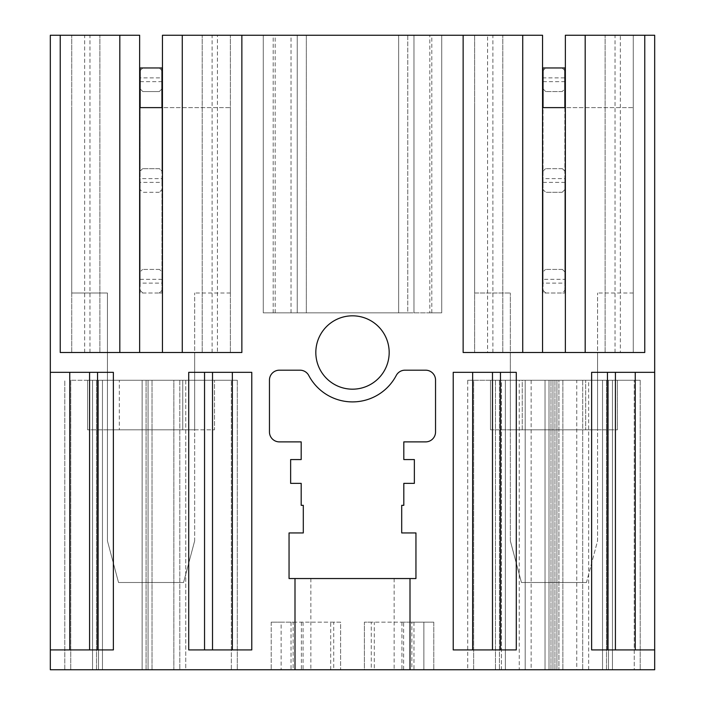<?xml version="1.0" encoding="UTF-8"?>
<svg xmlns="http://www.w3.org/2000/svg" width="705" height="705" viewBox="0 0 705 705"><rect width="100%" height="100%" fill="white"/><g stroke="black" fill="none" stroke-linecap="round" stroke-linejoin="round"><path stroke-width="0.53" stroke-dasharray="3.52 2.64" d="M214.496 380.259L182.771 380.259L214.496 380.259L214.496 429.83L119.321 429.83L214.496 429.83L214.496 380.259L214.496 429.83M119.321 429.83L87.596 429.83L119.321 429.83L119.321 380.259L182.771 380.259L87.596 380.259L87.596 429.83L87.596 380.259L119.321 380.259L119.321 429.83M107.424 429.83L194.668 429.83L107.424 429.83L107.424 352.5L194.668 352.5L107.424 352.5L107.424 429.83M490.504 429.83L522.229 429.83L490.504 429.83L490.504 380.259L522.229 380.259L490.504 380.259L490.504 429.83L490.504 380.259M522.229 429.83L617.404 429.83L522.229 429.83L522.229 380.259L585.679 380.259L522.229 380.259L522.229 429.83M510.332 429.83L597.576 429.83L510.332 429.83L510.332 352.5L597.576 352.5L510.332 352.5L510.332 429.83M585.679 380.259L617.404 380.259L617.404 429.83L617.404 380.259L585.679 380.259L585.679 429.83L585.679 380.259M185.741 380.259L185.741 669.75L231.346 669.75L185.741 669.75L185.741 380.259L237.303 380.259L185.75 380.259M179.801 380.259L173.853 380.259L179.801 380.259L179.801 669.75L179.801 380.259L179.801 669.75L173.853 669.75L179.801 669.75L179.801 380.259M148.076 669.75L148.076 380.259L92.549 380.259L102.463 380.259L102.463 669.75L148.076 669.75L148.076 380.259L146.094 380.259L173.853 380.259L173.853 669.75L142.119 669.75L142.119 380.259L152.033 380.259L148.068 380.259L152.033 380.259L148.068 380.259L148.068 669.75L152.033 669.75L148.068 669.75L152.033 669.75L152.033 380.259L152.033 669.75L92.549 669.75L102.463 669.75L102.463 380.259L96.514 380.259L148.068 380.259L148.068 669.75L142.128 669.75L142.128 380.259L142.128 669.75M146.094 669.75L146.094 380.259L142.128 380.259M70.747 380.259L70.747 669.75L98.506 669.75L70.747 669.75L70.747 380.259L98.506 380.259L70.738 380.259M102.463 380.259L98.506 380.259L98.506 669.75L98.506 380.259L98.506 669.75L102.463 669.75L102.463 380.259L102.463 669.75L98.497 669.75L98.497 380.259L102.463 380.259L102.463 669.75M146.085 669.75L146.085 380.259L146.085 669.75L146.085 380.259L173.844 380.259L173.844 669.75L142.119 669.75L142.119 380.259L146.085 380.259L142.119 380.259L142.119 669.75L148.068 669.75M467.706 380.259L473.645 380.259L467.697 380.259L467.697 669.75L473.645 669.75L473.645 380.259L505.37 380.259L501.405 380.259L501.405 669.75L505.37 669.75L505.37 380.259L505.37 669.75L473.645 669.75L473.645 380.259L519.259 380.259L519.259 669.75L467.706 669.75L467.706 380.259M499.422 380.259L495.456 380.259L501.405 380.259L501.405 669.75L495.456 669.75L499.422 669.75M548.992 669.75L545.027 669.75L545.027 380.259L545.027 669.75L549.001 669.75L549.001 380.259L549.001 669.75L576.76 669.75L576.76 380.259L499.431 380.259L499.431 669.75L499.431 380.259M576.752 380.259L582.7 380.259L582.7 669.75L582.7 380.259L640.202 380.259M640.211 380.259L640.211 669.75L640.211 380.259L552.958 380.259L562.872 380.259L558.906 380.259L558.906 669.75L525.199 669.75L525.199 380.259L525.199 669.75L519.25 669.75M558.915 380.259L525.199 380.259L525.199 669.75M519.25 380.259L525.199 380.259M654.681 649.922L591.627 649.922M654.681 372.328L591.627 372.328M516.28 649.922L453.227 649.922L453.227 372.328L516.28 372.328M113.373 649.922L50.319 649.922M113.373 372.328L50.319 372.328M188.72 372.328L251.773 372.328L251.773 649.922L188.72 649.922M217.431 352.5L60.233 352.5L139.643 352.5L60.233 352.5L139.643 352.5L60.233 352.5L60.233 35.25L50.319 35.25L50.319 669.75L654.681 669.75L654.681 35.25L585.185 35.25L644.767 35.25L605.11 35.25L644.767 35.25L644.767 352.5L463.141 352.5L463.141 35.25L182.278 35.25L241.859 35.25L241.859 352.5L241.859 35.25L241.859 352.5L162.45 352.5L241.859 352.5L202.203 352.5L241.859 352.5L217.431 352.5L217.431 35.25M394.139 578.541L310.861 578.541L394.139 578.541L394.139 669.75L310.861 669.75L394.139 669.75M310.861 578.541L310.861 669.75M333.721 669.75L271.205 669.75L293.148 669.75L293.148 622.163L271.205 622.163L281.119 622.163L281.119 669.75L281.119 622.163L340.603 622.163L340.603 669.75L340.603 622.163L333.721 622.163L333.721 669.75L293.148 669.75M271.205 622.163L271.205 669.75L271.205 622.163M333.721 622.163L293.148 622.163M411.852 622.163L401.938 622.163L403.613 622.163L403.613 669.75L401.938 669.75L433.795 669.75L423.881 669.75L423.881 622.163L411.852 622.163L411.852 669.75M433.795 622.163L423.881 622.163L433.795 622.163L433.795 669.75L433.795 622.163M374.311 669.75L423.881 669.75L423.881 622.163L364.397 622.163L364.397 669.75L374.311 669.75L374.311 622.163M403.613 622.163L371.279 622.163L371.279 669.75L403.613 669.75M371.279 622.163L364.397 622.163L364.397 669.75L371.279 669.75M92.549 380.259L92.549 669.75L92.549 380.259L92.549 669.75L96.514 669.75L92.549 669.75L92.549 380.259M70.747 669.75L64.789 669.75L64.789 380.259L64.789 669.75L70.738 669.75M152.033 669.75L152.033 380.259L152.033 669.75M237.303 380.259L237.303 669.75L237.303 380.259M231.346 669.75L237.303 669.75L231.346 669.75L231.346 380.259L231.346 669.75M562.872 380.259L562.872 669.75L562.872 380.259M640.211 669.75L602.528 669.75L602.528 380.259L602.528 669.75L612.442 669.75L612.442 380.259L612.442 669.75L552.958 669.75L552.958 380.259L552.958 669.75L562.872 669.75L558.906 669.75L558.906 380.259M576.752 669.75L634.253 669.75L634.253 380.259L634.253 669.75L640.202 669.75M549.001 669.75L499.431 669.75M554.941 380.259L554.941 669.75L554.941 380.259M495.456 380.259L495.456 669.75L495.456 380.259M290.636 459.572L290.636 483.366L301.185 483.366L301.185 505.335L303.3 505.335L303.3 532.936L289.05 532.936L289.05 578.541L415.95 578.541L415.95 532.936L401.7 532.936L401.7 505.335L403.815 505.335L403.815 483.366L414.364 483.366L414.364 459.572L403.815 459.572L403.815 441.885L425.626 441.885A9.914 9.914 0 0 0 435.54 431.98L435.54 380.101A9.914 9.914 0 0 0 425.626 370.187L405.014 370.187A9.914 9.914 0 0 0 396.236 375.483A49.412 49.412 0 0 1 308.764 375.483A9.914 9.914 0 0 0 299.986 370.187L279.374 370.187A9.914 9.914 0 0 0 269.46 380.101L269.46 431.98A9.914 9.914 0 0 0 279.374 441.885L301.185 441.885L301.185 459.572M315.822 352.5A36.678 36.678 0 0 0 352.5 389.178A36.678 36.678 0 0 0 389.178 352.5A36.678 36.678 0 0 0 352.5 315.822A36.678 36.678 0 0 0 315.822 352.5M294.998 669.75L294.998 578.541M410.002 669.75L410.002 578.541M644.767 35.25L644.767 352.5L644.767 35.25L644.767 352.5L644.767 35.25L644.767 352.5L565.357 352.5L565.357 35.25L644.767 35.25L644.767 352.5L565.357 352.5L644.767 352.5L605.11 352.5L644.767 352.5L620.338 352.5L620.338 35.25M633.266 35.25L605.11 35.25L633.266 35.25L633.266 352.5L633.266 35.25M139.643 352.5L139.643 35.25L139.643 352.5L139.643 35.25L60.233 35.25L139.643 35.25L60.233 35.25L60.233 352.5L60.233 35.25M564.855 107.618L543.044 107.618L543.044 293.016L562.193 293.016L564.855 290.354L562.193 293.016L564.855 293.016L543.044 293.016L543.044 283.102L564.855 283.102L564.855 293.016L564.855 107.618L633.266 107.618L633.266 293.016L633.266 107.618L565.357 107.618L565.357 352.5L620.338 352.5M487.569 352.5L522.722 352.5L487.569 352.5L487.569 35.25M542.55 352.5L542.55 35.25L542.55 352.5L463.141 352.5L542.55 352.5L542.55 35.25L463.141 35.25L463.141 352.5L463.141 35.25M474.641 352.5L502.797 352.5L474.641 352.5L474.641 35.25L502.797 35.25L474.641 35.25L474.641 352.5M585.185 352.5L585.185 35.25M605.11 352.5L605.11 35.25L605.11 352.5M615.024 352.5L615.024 35.25M565.357 352.5L565.357 35.25M522.722 352.5L522.722 35.25M492.883 352.5L492.883 35.25M502.797 352.5L502.797 35.25L502.797 352.5M161.947 107.618L140.136 107.618L140.136 293.016L159.286 293.016L161.947 290.354L161.947 283.102L140.136 283.102L140.136 293.016L161.947 293.016L161.947 290.354L159.286 293.016L161.947 293.016L161.947 107.618L230.359 107.618L230.359 293.016L230.359 107.618L162.45 107.618L162.45 352.5L162.45 35.25L182.278 35.25L182.278 352.5L182.278 35.25L182.278 352.5L182.278 35.25L162.45 35.25L182.278 35.25L182.278 352.5L182.278 35.25L241.859 35.25L241.859 352.5L241.859 35.25M202.203 352.5L202.203 35.25L202.203 352.5M230.359 352.5L230.359 35.25L230.359 352.5M212.117 352.5L212.117 35.25M162.45 352.5L162.45 35.25M182.278 352.5L182.278 35.25M84.662 352.5L84.662 35.25M119.815 352.5L119.815 35.25M89.976 352.5L89.976 35.25M99.89 352.5L99.89 35.25L99.89 352.5M71.734 352.5L71.734 35.25L71.734 352.5M306.331 35.25L441.727 35.25L263.273 35.25L398.642 35.25L306.331 35.25L306.331 312.844L407.772 312.844L273.188 312.844L306.331 312.844L306.331 35.25M407.772 35.25L398.642 35.25L407.772 35.25L407.772 312.844L431.812 312.844L407.772 312.844L407.772 35.25M429.83 312.844L441.727 312.844L431.812 312.844L441.727 312.844L441.727 35.25L441.727 312.844L263.273 312.844L263.273 35.25L263.273 312.844L273.188 312.844L263.273 312.844L263.273 35.25L263.273 312.844L429.83 312.844L429.83 35.25M441.727 312.844L441.727 35.25L441.727 312.844M413.967 312.844L413.967 35.25L413.967 312.844M291.033 312.844L291.033 35.25M194.668 352.5L194.668 429.83L194.668 352.5M597.576 352.5L597.576 429.83L597.576 352.5M194.668 540.867L183.564 582.506L118.528 582.506L107.424 540.867L107.424 293.016L71.734 293.016L71.734 107.618L71.734 293.016L107.424 293.016L107.424 540.867L118.528 582.506L183.564 582.506L194.668 540.867L194.668 293.016L194.668 540.867M140.136 107.618L139.643 107.618M230.359 293.016L194.668 293.016L230.359 293.016M161.956 283.102L161.956 279.339M140.136 283.102L140.136 271.883L142.604 269.416L140.136 271.883L140.145 189.627M161.956 182.375L161.956 178.612M140.136 279.339L161.947 279.339L161.947 271.883L159.489 269.416L161.947 271.883L161.947 189.627L159.286 192.289L161.947 189.627L161.947 182.375L140.136 182.375L140.136 171.156L142.604 168.689L140.136 171.156L140.145 88.9L142.807 91.562L140.136 88.9L140.136 67.962L142.807 67.962L140.136 70.632L142.807 67.962L161.947 67.962L161.947 70.632L159.286 67.962L161.947 70.632L161.947 77.885L140.136 77.885M161.956 81.648L161.956 77.885M140.136 81.648L161.947 81.648L161.947 88.9L159.286 91.562L142.807 91.562L159.286 91.562L161.947 88.9L161.947 171.156L159.489 168.689L142.604 168.689L159.489 168.689L161.947 171.156L161.947 178.612L140.136 178.612M159.286 192.289L142.807 192.289L140.136 189.627L142.807 192.289L159.286 192.289M140.136 182.375L140.136 189.627M159.489 269.416L142.604 269.416L159.489 269.416M142.807 293.016L140.136 290.354L142.807 293.016M510.332 540.867L521.436 582.506L510.332 540.867L510.332 293.016L510.332 540.867M586.472 582.506L521.436 582.506L586.472 582.506L597.576 540.867L597.576 293.016L597.576 540.867L586.472 582.506M633.266 293.016L597.576 293.016L633.266 293.016M543.044 107.618L542.55 107.618M474.641 293.016L474.641 107.618L474.641 293.016L510.332 293.016L474.641 293.016M564.864 283.102L564.864 279.339M543.044 283.102L543.044 271.883L545.511 269.416L543.044 271.883L543.044 189.627L545.714 192.289L543.044 189.627L543.044 171.156L545.511 168.689L543.044 171.156L543.044 88.9L545.714 91.562L543.044 88.9L543.044 70.632L545.714 67.962L543.044 70.632L543.044 67.962L564.855 67.962L564.855 77.885L543.044 77.885M564.864 182.375L564.864 178.612M564.864 81.648L564.864 77.885M543.044 81.648L564.855 81.648L564.855 88.9L562.193 91.562L564.855 88.9L564.855 178.612L543.044 178.612M562.193 91.562L545.714 91.562L562.193 91.562M562.193 192.289L545.714 192.289L562.193 192.289L564.855 189.627L562.193 192.289M543.044 182.375L564.855 182.375L564.855 279.339L543.044 279.339M562.396 269.416L564.855 271.883L562.396 269.416L545.511 269.416L562.396 269.416M562.396 168.689L564.855 171.156L562.396 168.689L545.511 168.689L562.396 168.689M562.193 67.962L564.855 70.632L562.193 67.962M545.714 293.016L543.044 290.354L545.714 293.016M182.771 380.259L182.771 429.83L182.771 380.259M330.689 669.75L330.689 622.163M301.387 622.163L301.387 669.75M96.514 669.75L96.514 380.259L96.514 669.75M531.147 380.259L531.147 669.75M556.924 669.75L556.924 380.259M556.932 380.259L556.932 669.75M608.486 669.75L608.486 380.259M608.477 380.259L608.477 669.75M606.494 669.75L606.494 380.259L606.494 669.75M588.657 669.75L588.657 380.259M550.975 669.75L550.975 380.259L550.975 669.75M431.812 312.844L431.812 35.25M398.642 312.844L398.642 35.25L398.642 312.844M297.228 312.844L297.228 35.25L297.228 312.844M273.188 312.844L273.188 35.25M275.17 312.844L275.17 35.25M87.596 380.259L87.596 429.83M617.404 380.259L617.404 429.83M303.062 622.163L303.062 669.75M291.033 622.163L291.033 669.75M401.938 622.163L401.938 669.75M413.967 622.163L413.967 669.75M552.958 380.259L552.958 669.75M612.442 380.259L612.442 669.75"/><path stroke-width="1.06" d="M635.249 372.328L635.249 649.922M607.454 649.922L607.454 372.328M654.681 372.328L591.627 372.328L591.627 649.922L654.681 649.922L654.681 35.25L565.357 35.25L565.357 352.5M453.227 649.922L453.227 372.328L516.28 372.328L516.28 649.922L453.227 649.922M500.453 372.328L500.453 649.922M472.658 372.328L472.658 649.922M97.546 372.328L97.546 649.922M654.681 649.922L654.681 669.75L50.319 669.75L50.319 649.922L113.373 649.922L113.373 372.328L50.319 372.328L50.319 35.25L139.643 35.25L139.643 352.5M69.751 372.328L69.751 649.922M50.319 649.922L50.319 372.328M232.342 372.328L232.342 649.922M204.547 649.922L204.547 372.328M188.72 649.922L251.773 649.922L251.773 372.328L188.72 372.328L188.72 649.922M294.998 669.75L294.998 578.541L415.95 578.541L415.95 532.936L401.7 532.936L401.7 505.335L403.815 505.335L403.815 483.366L414.364 483.366L414.364 459.572L403.815 459.572L403.815 441.885L425.626 441.885A9.914 9.914 0 0 0 435.54 431.98L435.54 380.101A9.914 9.914 0 0 0 425.626 370.187L405.014 370.187A9.914 9.914 0 0 0 396.236 375.483A49.412 49.412 0 0 1 308.764 375.483A9.914 9.914 0 0 0 299.986 370.187L279.374 370.187A9.914 9.914 0 0 0 269.46 380.101L269.46 431.98A9.914 9.914 0 0 0 279.374 441.885L301.185 441.885L301.185 459.572L290.636 459.572L301.185 459.572M294.998 578.541L289.05 578.541L289.05 532.936L303.3 532.936L303.3 505.335L301.185 505.335L301.185 483.366L290.636 483.366L290.636 459.572M315.822 352.5A36.678 36.678 0 0 0 352.5 389.178A36.678 36.678 0 0 0 389.178 352.5A36.678 36.678 0 0 0 352.5 315.822A36.678 36.678 0 0 0 315.822 352.5M410.002 669.75L410.002 578.541M60.233 35.25L60.233 352.5L241.859 352.5L241.859 35.25L542.55 35.25L542.55 352.5M463.141 35.25L463.141 352.5L644.767 352.5L644.767 35.25M585.185 352.5L585.185 35.25M542.55 107.618L565.357 107.618L565.357 35.25M522.722 352.5L522.722 35.25M241.859 35.25L162.45 35.25L162.45 352.5M182.278 352.5L182.278 35.25M139.643 107.618L162.45 107.618L162.45 35.25M119.815 352.5L119.815 35.25M161.947 107.618L161.947 67.962L140.136 67.962L140.136 107.618M564.855 107.618L564.855 67.962L543.044 67.962L543.044 107.618M615.421 372.328L615.421 649.922M492.487 649.922L492.487 372.328M89.579 649.922L89.579 372.328M212.513 372.328L212.513 649.922"/></g></svg>
